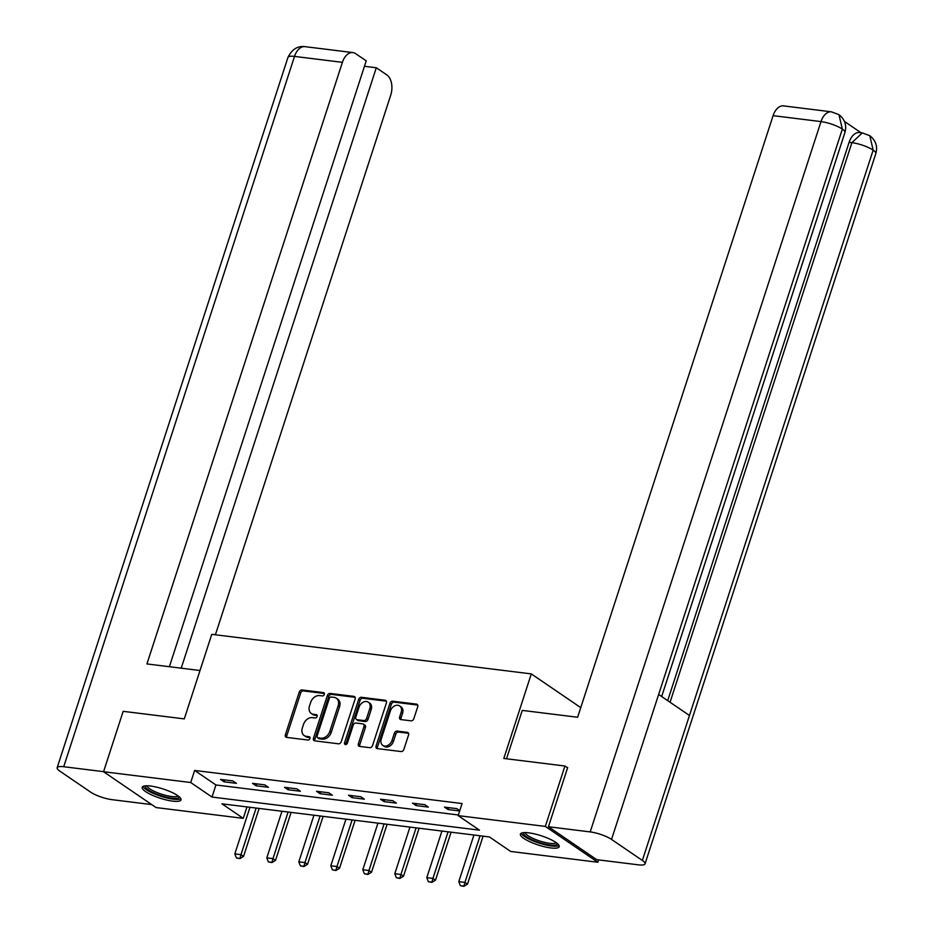 <?xml version="1.0" encoding="UTF-8"?>
<svg xmlns="http://www.w3.org/2000/svg" width="933" height="933" viewBox="0 0 933 933"><rect width="100%" height="100%" fill="white"/><g stroke="black" fill="none" stroke-linecap="round" stroke-linejoin="round"><path stroke-width="1.4" d="M324.299 694.432A1.796 1.353 -55.7 0 0 323.424 692.601L302.035 689.954A2.566 1.936 -55.7 0 0 299.26 692.076L285.381 734.761A2.566 1.936 -55.7 0 0 285.953 737.128A2.566 1.936 -55.7 0 0 286.629 737.385L308.018 740.032A1.796 1.353 -55.7 0 0 309.091 736.708L306.327 736.37A8.21 6.193 -55.7 0 1 304.17 735.566A8.21 6.193 -55.7 0 1 302.35 727.985L303.505 724.428A8.21 6.193 -55.7 0 1 312.415 717.629L315.179 717.978A1.796 1.353 -55.7 0 0 316.264 714.655L313.488 714.316A8.21 6.193 -55.7 0 1 311.33 713.512A8.21 6.193 -55.7 0 1 309.511 705.931L310.677 702.374A8.21 6.193 -55.7 0 1 319.576 695.575L322.351 695.925A1.796 1.353 -55.7 0 0 324.299 694.432M550.878 847.957A20.398 4.852 18 0 1 530.119 841.858A20.398 4.852 18 0 1 520.404 834.102A20.398 4.852 18 0 1 528.731 832.854A20.398 4.852 18 0 1 549.49 838.942A20.398 4.852 18 0 1 559.205 846.709A20.398 4.852 18 0 1 550.878 847.957M172.698 801.144A20.398 4.852 18 0 1 151.927 795.044A20.398 4.852 18 0 1 142.213 787.277A20.398 4.852 18 0 1 150.54 786.029A20.398 4.852 18 0 1 171.299 792.129A20.398 4.852 18 0 1 181.014 799.884A20.398 4.852 18 0 1 172.698 801.144M411.056 720.836A2.566 1.936 -55.7 0 0 413.832 718.713L417.727 706.736A2.566 1.936 -55.7 0 0 417.156 704.368A2.566 1.936 -55.7 0 0 416.48 704.123L392.735 701.184A2.566 1.936 -55.7 0 0 389.947 703.307L376.081 745.992A2.566 1.936 -55.7 0 0 376.64 748.359A2.566 1.936 -55.7 0 0 377.317 748.604L401.073 751.555A2.566 1.936 -55.7 0 0 403.861 749.432L408.561 734.959A2.566 1.936 -55.7 0 0 407.989 732.592A2.566 1.936 -55.7 0 0 407.313 732.347L397.143 731.087A2.566 1.936 -55.7 0 0 394.367 733.21L392.035 740.382A6.869 5.178 -55.7 0 1 382.775 745.385A6.869 5.178 -55.7 0 1 381.259 739.041L390.391 710.946A6.869 5.178 -55.7 0 1 399.651 705.931A6.869 5.178 -55.7 0 1 401.167 712.276L399.639 716.964A2.566 1.936 -55.7 0 0 400.21 719.331A2.566 1.936 -55.7 0 0 400.887 719.576L411.056 720.836M103.551 771.731L123.168 711.331L184.291 718.888L211.768 634.335L531.297 673.894L503.82 758.447L564.943 766.016L545.315 826.416L597.866 862.255L510.713 851.467L489.405 836.936L221.961 803.826L243.268 818.358L156.103 807.57L103.551 771.731L190.717 782.519L212.013 797.05L479.457 830.16L458.15 815.629L545.315 826.416M458.15 815.629L462.08 803.546L194.635 770.436L190.717 782.519M355.123 698.992A2.566 1.936 -55.7 0 0 354.552 696.624A2.566 1.936 -55.7 0 0 353.875 696.368L330.119 693.429A2.566 1.936 -55.7 0 0 327.343 695.552L313.465 738.236A2.566 1.936 -55.7 0 0 314.036 740.604A2.566 1.936 -55.7 0 0 314.713 740.86L338.469 743.799A2.566 1.936 -55.7 0 0 341.245 741.677L355.123 698.992M361.421 697.301L385.177 700.24A2.566 1.936 -55.7 0 1 385.854 700.496A2.566 1.936 -55.7 0 1 386.425 702.864L372.547 745.549A2.566 1.936 -55.7 0 1 369.771 747.671L359.602 746.412A2.566 1.936 -55.7 0 1 358.925 746.167A2.566 1.936 -55.7 0 1 358.365 743.799L363.987 726.48A2.566 1.936 -55.7 0 0 363.415 724.113A2.566 1.936 -55.7 0 0 362.739 723.868L355.998 723.028A2.566 1.936 -55.7 0 0 353.21 725.151L347.356 743.169A1.796 1.353 -55.7 0 1 344.545 742.82L358.645 699.423A2.566 1.936 -55.7 0 1 361.421 697.301L362.844 698.269L386.414 701.184M580.758 707.622L531.297 673.894M194.635 770.436L215.943 784.968L458.36 814.975M224.072 781.819L236.376 783.335L232.83 780.909L220.526 779.393L224.072 781.819L224.69 779.906M256.062 785.773L268.377 787.3L264.82 784.875L252.516 783.347L256.062 785.773L256.692 783.872M288.064 789.738L300.368 791.254L296.811 788.84L284.507 787.312L288.064 789.738L288.682 787.825M320.054 793.691L332.358 795.219L328.813 792.793L316.509 791.277L320.054 793.691L320.672 791.79M352.056 797.657L364.36 799.184L360.803 796.759L348.499 795.231L352.056 797.657L352.674 795.756M384.046 801.622L396.35 803.138L392.805 800.724L380.489 799.196L384.046 801.622L384.664 799.709M416.036 805.576L428.34 807.103L424.795 804.678L412.491 803.161L416.036 805.576L416.654 803.675M459.759 810.672L456.785 808.643L444.481 807.115L448.038 809.541L459.666 810.975M598.636 859.911L597.866 862.255M564.943 766.016L567.602 767.824M246.977 806.928L243.268 818.358M215.943 784.968L212.013 797.05M448.038 809.541L448.656 807.628M311.33 713.512L312.753 714.48A8.21 6.193 -55.7 0 0 314.911 715.284L313.488 714.316M317.197 715.564L314.911 715.284M304.17 735.566L305.581 736.534A8.21 6.193 -55.7 0 0 307.75 737.338L306.327 736.37M310.036 737.618L307.75 737.338M324.369 693.511L303.458 690.921A2.566 1.936 -55.7 0 0 300.671 693.044L286.804 735.729A2.566 1.936 -55.7 0 0 286.816 737.408M355.111 697.313L331.542 694.397A2.566 1.936 -55.7 0 0 328.754 696.519L314.887 739.204A2.566 1.936 -55.7 0 0 314.899 740.884M331.262 697.021A1.796 1.353 -55.7 0 0 329.302 698.514L317.138 735.974A1.796 1.353 -55.7 0 0 318.001 737.816L320.917 738.178A8.21 6.193 -55.7 0 0 329.827 731.379L338.154 705.768A8.21 6.193 -55.7 0 0 336.335 698.187A8.21 6.193 -55.7 0 0 334.177 697.383L331.262 697.021M318.62 738.225A1.796 1.353 -55.7 0 0 319.424 738.784L318.001 737.816M336.335 698.187L337.758 699.155A8.21 6.193 -55.7 0 1 339.577 706.736L331.25 732.347A8.21 6.193 -55.7 0 1 322.34 739.146L319.424 738.784M363.415 724.113L364.838 725.081A2.566 1.936 -55.7 0 1 365.409 727.448L359.776 744.767A2.566 1.936 -55.7 0 0 359.788 746.435M362.844 698.269A2.566 1.936 -55.7 0 0 360.056 700.391L345.956 743.799A1.796 1.353 -55.7 0 0 345.875 744.627M369.818 708.52A6.869 5.178 -55.7 0 0 368.302 702.176A6.869 5.178 -55.7 0 0 359.053 707.191L355.835 717.092A2.566 1.936 -55.7 0 0 356.406 719.46A2.566 1.936 -55.7 0 0 357.082 719.705L363.823 720.544A2.566 1.936 -55.7 0 0 366.599 718.422L369.818 708.52L371.241 709.488A6.869 5.178 -55.7 0 0 369.725 703.144L368.302 702.176M356.406 719.46L357.817 720.428A2.566 1.936 -55.7 0 0 358.494 720.673L357.082 719.705M371.241 709.488L368.022 719.39A2.566 1.936 -55.7 0 1 365.246 721.512L358.494 720.673M399.651 705.931L401.073 706.911A6.869 5.178 -55.7 0 1 402.589 713.244L401.062 717.932A2.566 1.936 -55.7 0 0 401.073 719.6M382.775 745.385L384.198 746.353A6.869 5.178 -55.7 0 0 393.458 741.35L392.035 740.382M408.549 733.291L398.566 732.055A2.566 1.936 -55.7 0 0 395.79 734.178L393.458 741.35M417.716 705.068L394.146 702.152A2.566 1.936 -55.7 0 0 391.37 704.275L377.492 746.96A2.566 1.936 -55.7 0 0 377.503 748.628M249.962 807.302L234.824 853.893L240.982 854.651L256.12 808.06M239.478 858.337L236.411 857.952L239.909 858.628L240.982 854.651L243.536 856.401L259.117 808.433M234.824 853.893L236.411 857.952M239.909 858.628L243.536 856.401M179.078 796.665A17.657 4.199 18 0 1 177.468 798.17A17.657 4.199 18 0 1 157.082 794.263A17.657 4.199 18 0 1 145.676 785.808M147.041 785.773A16.351 3.884 -162 0 0 159.368 793.435A16.351 3.884 -162 0 0 176.734 796.479A16.351 3.884 -162 0 0 177.993 795.826M143.041 786.402A20.269 4.817 -162 0 0 159.146 795.697A20.269 4.817 -162 0 0 179.719 799.138A20.269 4.817 -162 0 0 180.85 798.695M557.269 843.479A17.657 4.199 18 0 1 555.66 844.995A17.657 4.199 18 0 1 535.274 841.088A17.657 4.199 18 0 1 523.868 832.633M525.232 832.598A16.351 3.884 -162 0 0 537.56 840.248A16.351 3.884 -162 0 0 554.925 843.304A16.351 3.884 -162 0 0 556.185 842.651M521.232 833.227A20.269 4.817 -162 0 0 537.338 842.511A20.269 4.817 -162 0 0 557.911 845.951A20.269 4.817 -162 0 0 559.042 845.508M200.012 670.512L146.936 663.934L342.399 62.336L294.513 56.412L63.724 766.728L103.563 771.661M215.406 634.778L390.694 95.271A15.698 9.622 97.1 0 0 386.88 74.967L376.302 67.747L181.212 668.18M63.724 766.728A16.083 3.825 -162 0 0 57.158 767.719A16.083 3.825 -162 0 0 59.84 771.125L90.664 792.152A16.083 3.825 -162 0 0 112.007 799.663L151.717 804.584M169.374 666.71L366.214 60.867L355.636 53.659A15.698 9.622 97.1 0 0 352.849 52.575A15.698 9.622 97.1 0 0 342.399 62.336M364.465 66.278L376.302 67.747M506.526 758.786L522.258 710.398L577.632 717.255L773.095 115.657A15.698 9.622 -82.9 0 1 783.545 105.895L831.443 111.832A15.698 9.622 -82.9 0 0 820.993 121.593L773.095 115.657M642.359 860.448L689.464 715.483L658.64 694.467L611.535 839.42L642.359 860.448A16.083 3.825 -162 0 1 645.041 863.853A16.083 3.825 -162 0 1 638.487 864.844L596.747 859.678L548.452 826.743L567.684 767.544L567.077 767.474M611.535 839.42A16.083 3.825 -162 0 0 590.192 831.909L548.452 826.743M861.031 132.731L844.447 121.43M667.701 700.636L849.112 142.317A15.698 9.622 -82.9 0 1 859.561 132.556L862.337 132.894L851.887 142.656L849.112 142.317M661.672 696.531L844.948 132.463A16.083 3.825 -162 0 0 842.336 129.104L838.965 114.677L831.443 111.832M645.041 863.853L875.842 153.537A16.083 3.825 -162 0 0 873.16 150.131L869.789 135.705L862.337 132.894M281.964 811.255L266.815 857.859L272.972 858.617L288.11 812.025M271.48 862.29L268.401 861.917L271.9 862.582L272.972 858.617L275.527 860.366L291.119 812.386M266.815 857.859L268.401 861.917M271.9 862.582L275.527 860.366M313.954 815.22L298.817 861.812L304.963 862.582L320.101 815.978M303.47 866.256L300.391 865.871L303.901 866.547L304.963 862.582L307.528 864.32L323.11 816.352M298.817 861.812L300.391 865.871M303.901 866.547L307.528 864.32M345.945 819.186L330.807 865.777L336.965 866.535L352.103 819.944M335.472 870.221L332.393 869.836L335.892 870.512L336.965 866.535L339.519 868.285L355.1 820.317M330.807 865.777L332.393 869.836M335.892 870.512L339.519 868.285M377.947 823.139L362.797 869.743L368.955 870.501L384.093 823.897M367.462 874.174L364.383 873.801L367.882 874.466L368.955 870.501L371.509 872.238L387.102 824.271M362.797 869.743L364.383 873.801M367.882 874.466L371.509 872.238M409.937 827.105L394.799 873.696L400.945 874.466L416.095 827.863M399.452 878.14L396.385 877.755L399.884 878.431L400.945 874.466L403.511 876.204L419.092 828.236M394.799 873.696L396.385 877.755M399.884 878.431L403.511 876.204M441.927 831.058L426.789 877.661L432.947 878.42L448.085 831.828M431.454 882.093L428.375 881.72L431.874 882.385L432.947 878.42L435.501 880.169L451.082 832.201M426.789 877.661L428.375 881.72M431.874 882.385L435.501 880.169M473.929 835.023L458.791 881.615L464.937 882.385L480.075 835.781M463.444 886.058L460.366 885.674L463.876 886.35L464.937 882.385L467.491 884.122L483.084 836.155M458.791 881.615L460.366 885.674M463.876 886.35L467.491 884.122M324.241 693.149L323.424 692.601M309.908 737.257L309.091 736.708M317.068 715.203L316.264 714.655M286.804 735.729L285.381 734.761M300.671 693.044L299.26 692.076M303.458 690.921L302.035 689.954M314.887 739.204L313.465 738.236M328.754 696.519L327.343 695.552M331.542 694.397L330.119 693.429M355.03 697.161L353.875 696.368M322.34 739.146L320.917 738.178M331.25 732.347L329.827 731.379M339.577 706.736L338.154 705.768M386.332 701.033L385.177 700.24M359.776 744.767L358.365 743.799M365.409 727.448L363.987 726.48M345.956 743.799L344.545 742.82M360.056 700.391L358.645 699.423M365.246 721.512L363.823 720.544M368.022 719.39L366.599 718.422M401.062 717.932L399.639 716.964M402.589 713.244L401.167 712.276M395.79 734.178L394.367 733.21M398.566 732.055L397.143 731.087M408.467 733.128L407.313 732.347M377.492 746.96L376.081 745.992M391.37 704.275L389.947 703.307M394.146 702.152L392.735 701.184M417.634 704.905L416.48 704.123M352.849 52.575L304.963 46.65A15.698 9.622 -82.9 0 0 294.513 56.412A16.083 3.825 -162 0 0 287.959 57.403L57.158 767.719M590.192 831.909L820.993 121.593A16.083 3.825 -162 0 1 842.336 129.104L658.64 694.467M670.057 702.246L851.887 142.656A16.083 3.825 -162 0 1 873.16 150.131L689.464 715.483M318.946 738.609L317.535 737.641M304.963 46.65C297.662 45.717 291.982 49.297 287.959 57.403M838.954 114.677C844.878 119.331 846.872 125.267 844.948 132.463M869.789 135.705C875.784 140.428 877.801 146.364 875.842 153.537"/></g></svg>
